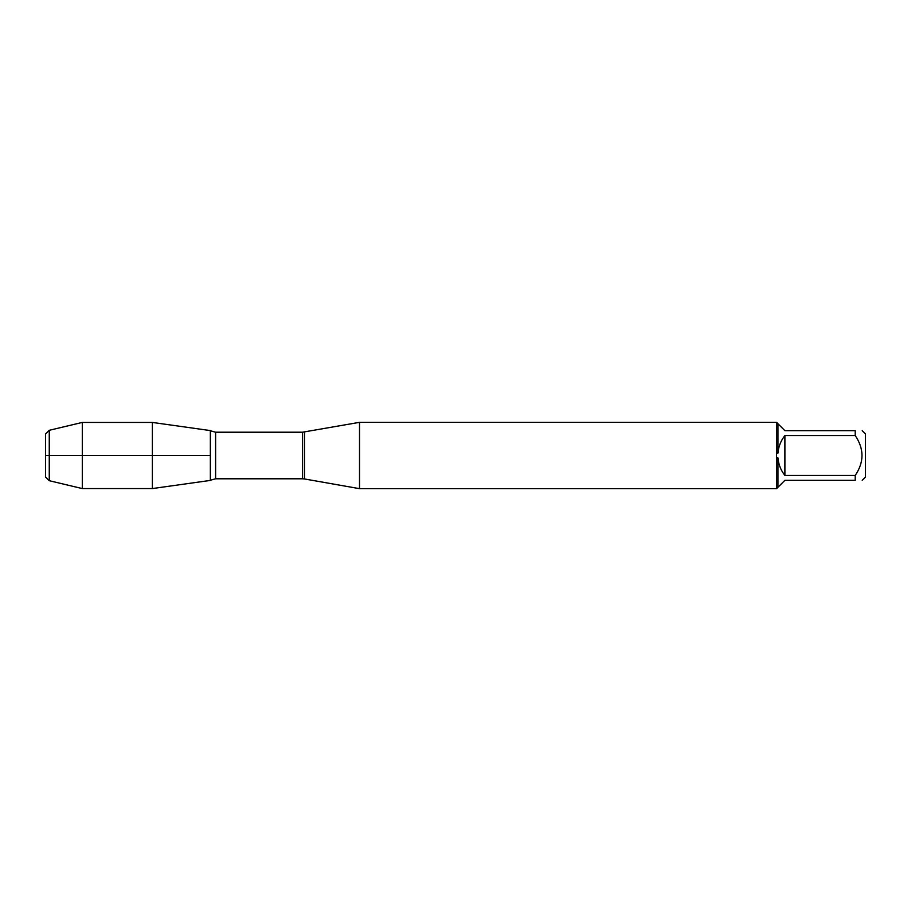 <?xml version="1.0" encoding="UTF-8"?>
<svg xmlns="http://www.w3.org/2000/svg" width="911" height="911" viewBox="0 0 911 911"><rect width="100%" height="100%" fill="white"/><g stroke="black" fill="none" stroke-linecap="round" stroke-linejoin="round"><path stroke-width="1.37" d="M304.468 432.042L304.468 478.958L302.509 478.787L302.509 432.213L359.515 422.34L359.515 488.66L776.639 488.66M776.548 488.66L776.548 422.34M862.227 430.675L865.45 433.898L865.45 477.102L862.227 480.325M855.213 435.56L784.895 435.56C780.818 440.719 778.506 446.584 777.96 453.131L777.96 423.752L784.895 430.675L855.213 430.675C864.232 430.675 864.232 430.675 855.213 430.675L855.213 435.56C864.232 448.861 864.232 462.15 855.213 475.44L855.213 480.325C864.232 480.325 864.232 480.325 855.213 480.325L784.895 480.325L777.96 487.248L777.96 457.869C778.506 464.416 780.818 470.281 784.895 475.44L855.213 475.44M776.639 457.914L777.96 457.869M777.96 487.248L776.639 488.581M777.96 453.131L776.639 453.086M776.639 422.419L777.96 423.752M210.35 480.416L210.35 430.584L210.35 480.416L152.376 488.569L152.376 455.5L210.35 455.5L45.55 455.5L152.376 455.5L152.376 422.431L210.35 430.584L210.35 480.416M784.895 475.44L784.895 435.56M49.262 430.299L49.262 480.701L45.55 477L45.55 434L49.262 430.299L82.297 422.431L82.297 488.569L152.376 488.569M302.509 432.213L215.611 432.213L215.611 478.787L210.874 480.097M359.515 422.34L776.639 422.34M304.468 478.958L359.515 488.66M302.509 478.787L215.611 478.787M215.611 432.213L210.874 430.903M82.297 422.431L152.376 422.431M49.262 480.701L82.297 488.569"/></g></svg>
